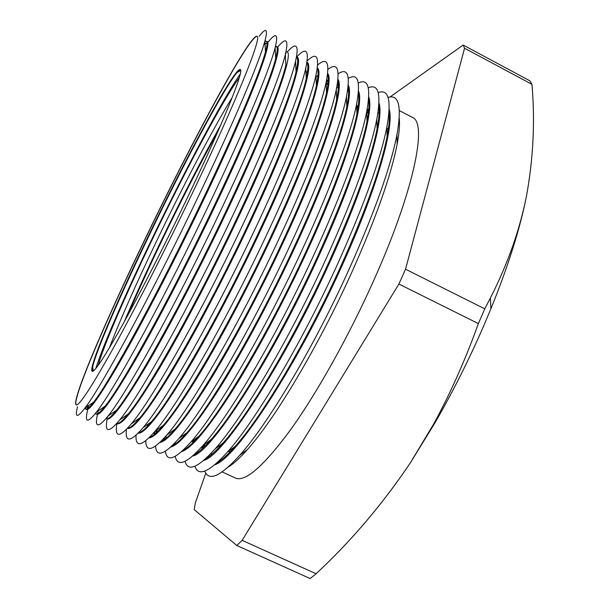 <?xml version="1.0" encoding="UTF-8"?>
<svg xmlns="http://www.w3.org/2000/svg" width="609" height="609" viewBox="0 0 609 609"><rect width="100%" height="100%" fill="white"/><g stroke="black" fill="none" stroke-linecap="round" stroke-linejoin="round"><path stroke-width="0.91" d="M484.787 308.832L490.39 298.007C507.632 264.1 519.644 230.225 526.42 196.387C520.025 228.664 508.188 266.133 490.892 308.809L483.561 326.196C469.006 359.668 452.776 391.93 434.887 422.989L410.504 462.619L433.867 423.697C450.812 392.462 465.649 359.089 478.377 323.585L484.787 308.832L405.533 269.193L464.568 48.24L531.954 84.331L529.883 80.814L463.167 45.051L389.958 97.029M95.803 368.491C102.929 345.47 125.964 292.952 152.128 238.599C184.694 170.794 222.848 98.818 240.228 74.039M240.418 69.677L237.03 72.532C223.762 88.45 183.134 164.719 148.832 236.094C120.681 294.49 96.26 350.495 92.652 366.884L92.682 371.482M98.133 365.461C103.682 345.387 126.619 292.769 152.935 238.096C185.418 170.436 223.716 98.521 239.261 77.731M124.236 321.803C134.482 297.778 146.51 271.37 160.312 242.588C181.246 199.036 201.381 159.87 220.717 125.096M232.303 97.25C213.188 128.377 183.271 185.509 157.061 240.106C136.058 283.893 120.14 319.862 109.308 348.013M127.608 315.645C137.223 293.211 148.406 268.698 161.157 242.1C180.751 201.32 199.668 164.468 217.908 131.536M192.124 193.685C165.42 249.469 135.548 307.918 113.723 347.358C91.662 386.837 79.155 405.997 76.209 404.84C75.303 404.338 75.478 401.712 76.742 396.961C82.931 373.766 112.262 307.058 145.163 238.835C185.349 155.325 233.026 65.277 251.075 41.534C254.06 37.629 256.024 35.885 256.975 36.296C262.471 36.015 236.574 100.98 192.124 193.685M259.244 36.213C266.262 27.131 268.143 28.768 264.892 41.108C259.365 61.775 233.993 121.922 199.021 195.04C152.92 291.856 101.155 387.408 84.864 408.144C77.092 418.276 74.648 417.789 77.533 406.675M76.292 404.871C71.36 400.973 105.791 320.684 145.292 238.903C191.858 141.927 249.484 35.025 257.051 36.342M85.085 408L85.77 409.233C86.95 409.827 89.584 407.436 93.679 402.069C109.856 381.774 159.307 290.965 202.995 199.074C236.147 129.641 260.226 72.083 265.486 51.803C267.222 45.279 267.496 41.739 266.308 41.161L264.907 41.374M267.008 41.526C273.167 41.602 248.053 106.857 203.809 199.478C177.234 255.217 147.256 313.49 125.15 352.725C102.769 391.975 89.881 410.923 86.493 409.568M86.174 409.317L85.717 407.558M268.272 41.914C276.258 31.942 278.541 33.891 275.116 47.776C269.627 69.517 244.955 129.146 210.783 200.879C165.579 296.21 113.952 390.415 96.389 412.156C87.513 423.362 84.567 422.753 87.567 410.329M88.046 408.388L88.868 405.388M95.446 413.366L96.024 413.953C97.44 414.653 100.477 412.034 105.144 406.104C122.5 384.865 171.807 295.342 214.642 204.852C247.048 136.728 270.457 79.695 275.687 58.403C277.529 51.08 277.734 47.076 276.311 46.383L275.496 46.284M277.011 46.748C283.832 47.182 259.503 112.718 215.457 205.256C189.003 260.941 158.926 319.047 136.538 358.077C113.845 397.106 100.584 415.84 96.74 414.28M96.412 414.051L95.864 412.833M277.514 47.251C286.291 36.753 288.902 39.174 285.339 54.513C279.874 77.29 255.887 136.355 222.506 206.695C178.193 300.534 126.756 393.391 107.976 416.114C98.026 428.325 94.517 427.739 97.448 414.371M97.577 413.762L98.27 410.854M106.019 418.52L106.248 418.649C107.922 419.479 111.386 416.625 116.662 410.078C135.16 387.925 184.268 299.689 226.259 210.607C257.911 143.815 280.673 87.331 285.88 65.072L285.339 54.513M286.984 51.955C294.459 52.732 270.906 118.565 227.066 211.011C200.742 266.651 170.558 324.589 147.888 363.413C124.891 402.222 111.249 420.743 106.963 418.977M106.628 418.764L106.24 418.261M287.159 52.062C296.416 41.618 299.217 44.708 295.548 61.342C290.097 85.093 266.78 143.557 234.191 212.488C190.769 304.843 139.568 396.33 119.63 420.012C108.722 433.083 104.565 432.763 107.154 419.053M107.42 416.815L107.473 417.431L107.664 416.51M116.738 423.445C118.763 424.001 122.599 420.857 128.233 413.991C147.82 390.948 196.677 304.02 237.83 216.347C268.736 150.88 290.866 94.989 296.058 71.832C298.037 63.169 298.182 58.213 296.492 56.949M296.933 57.147C305.063 58.274 282.287 124.388 238.637 216.751C212.434 272.345 182.152 330.116 159.2 368.727C135.898 407.322 121.884 425.638 117.156 423.666M296.659 57.01C306.51 46.459 309.539 50.212 305.756 68.254C300.306 92.926 277.643 150.735 245.838 218.266C203.299 309.128 152.387 399.238 131.338 423.849C119.394 437.886 114.568 437.78 116.882 423.537M127.555 428.203C129.991 428.218 134.094 424.77 139.864 417.858C160.494 393.939 209.054 308.329 249.37 222.072C279.531 157.937 301.044 102.685 306.236 78.66C308.169 69.868 308.382 64.508 306.883 62.598M306.921 62.362C315.515 64.173 293.477 130.509 250.177 222.468C224.165 277.871 193.86 335.331 170.665 373.736C147.073 412.118 132.655 430.335 127.395 428.371M307.126 60.969C316.832 51.59 319.771 56.355 315.949 75.25C310.499 100.797 288.46 157.914 257.447 224.028C215.784 313.384 165.222 402.107 143.115 427.625C130.509 442.218 124.944 442.804 126.421 429.391M138.464 432.839C141.265 432.382 145.627 428.652 151.55 421.656C173.169 396.901 221.387 312.615 260.873 227.774C290.295 164.978 311.207 110.404 316.398 85.58C318.301 76.605 318.583 70.872 317.228 68.383M317.297 67.888C325.297 72.22 303.784 138.41 261.672 228.169C236.239 282.561 206.421 338.886 183.119 377.047C159.391 415.239 144.394 433.958 138.121 433.197M317.609 65.034C327.162 56.835 330.002 62.605 326.127 82.344C320.669 108.691 299.255 165.077 269.018 229.768C228.23 317.624 178.072 404.939 154.952 431.332C141.714 446.481 135.411 447.767 136.051 435.191M138.677 419.266L138.844 418.573M149.456 437.384C152.593 436.501 157.213 432.512 163.303 425.394C185.852 399.816 233.673 316.87 272.337 233.46C301.021 172.012 321.346 118.154 326.546 92.576C328.441 83.41 328.776 77.313 327.543 74.29M327.634 73.537C335.133 80.144 314.145 146.122 273.137 233.856C248.236 287.303 218.875 342.57 195.497 380.473C171.654 418.459 156.125 437.605 148.916 437.917M327.939 69.335C337.462 62.11 340.248 68.84 336.297 89.523C330.816 116.623 310.004 172.233 280.551 235.493C240.639 321.834 190.922 407.733 166.858 434.978C152.92 450.759 145.894 452.677 145.779 440.726M147.515 426.186L147.934 424.214M154.146 432.283L154.123 434.681M160.51 441.829C163.973 440.573 168.845 436.318 175.11 429.071C198.549 402.701 245.922 321.11 283.771 239.131C311.709 179.038 331.463 125.941 336.678 99.67C338.574 90.269 338.962 83.821 337.835 80.312M337.942 79.284C345.006 87.962 324.536 153.689 284.57 239.527C260.172 292.084 231.237 346.354 207.798 383.99C183.865 421.755 167.848 441.266 159.771 442.545M154.785 434.141L154.876 431.423M338.147 73.811C347.739 67.416 350.502 75.082 346.452 96.801C340.949 124.594 320.722 179.373 292.054 241.194C253.001 326.013 203.787 410.489 178.825 438.549C164.133 455.052 156.376 457.557 155.561 446.062M156.566 432.573L157.061 429.832M163.791 438.442L163.89 439.972M171.631 446.214C175.407 444.6 180.523 440.086 186.986 432.679C211.247 405.548 258.132 325.313 295.167 244.78C322.359 186.057 341.558 133.752 346.803 106.849C348.706 97.204 349.14 90.398 348.104 86.425M348.226 85.123C354.902 95.712 334.95 161.126 295.959 245.176C272.048 296.895 243.524 350.221 220.039 387.583C196.029 425.105 179.579 444.943 170.68 447.097M164.506 439.523L164.445 437.726M348.264 78.401C358.001 72.737 360.772 81.332 356.592 104.185C351.05 132.595 331.403 186.514 303.518 246.889C265.326 330.169 216.659 413.199 190.868 442.05C175.362 459.346 166.866 462.414 165.382 451.254M165.755 438.549L166.166 435.778M173.573 444.304L173.679 445.126M182.822 450.515C186.902 448.567 192.269 443.801 198.922 436.219C223.952 408.35 270.305 329.499 306.525 250.413C332.978 193.068 351.637 141.6 356.912 114.119C358.83 104.215 359.318 97.052 358.358 92.637M358.488 91.045C364.829 103.401 345.372 168.465 307.317 250.801C283.863 301.721 255.734 354.141 232.235 391.222C208.171 428.492 191.31 448.612 181.642 451.596M174.265 444.76L174.159 443.695M358.305 83.075C368.247 78.066 371.048 87.589 366.709 111.66C361.137 140.641 342.045 193.647 314.944 252.552C277.613 334.295 229.54 415.863 202.98 445.476C186.598 463.639 177.348 467.255 175.225 456.324M175.042 444.227L175.225 442.576M183.621 435.1L183.431 436.623M194.073 454.763C198.443 452.495 204.061 447.463 210.927 439.683C236.673 411.105 282.439 333.648 317.845 256.024C344.428 197.202 360.817 152.357 366.999 121.488C368.947 111.302 369.48 103.781 368.597 98.932M368.734 97.037C374.763 111.036 355.793 175.719 318.636 256.419C271.416 360.3 210.539 453.324 192.657 456.027M184.047 449.868L183.971 449.427M184.23 435.77L184.39 434.552M368.27 87.818C378.486 83.395 381.325 93.877 376.811 119.25C370.333 151.588 353.509 197.91 326.333 258.208C289.861 338.398 242.435 418.474 215.167 448.818C197.864 467.925 187.838 472.082 185.083 461.31M184.39 449.663L184.443 448.962M192.847 440.619L192.642 442.926M205.378 458.942C210.052 456.354 215.921 451.071 222.993 443.07C249.393 413.823 294.535 337.774 329.134 261.619C354.918 204.35 370.896 160.129 377.062 128.963C379.057 118.473 379.643 110.587 378.828 105.311M378.973 103.096C384.713 118.641 366.215 182.898 329.918 262.015C283.68 364.182 223.046 456.103 203.711 460.412M193.38 442.195L193.586 440.086M378.189 92.606C388.717 88.731 391.617 100.18 386.898 126.946C380.427 159.558 364.022 205.187 337.683 263.842C302.072 342.464 255.338 421.047 227.423 452.076C209.146 472.196 198.321 476.908 194.933 466.212M195.481 440.025L195.748 438.518M202.081 446.504L201.96 448.94M216.743 463.061C221.714 460.168 227.842 454.611 235.135 446.382C262.121 416.487 306.601 341.87 340.385 267.199C365.37 211.49 380.945 167.939 387.111 136.538C389.151 125.728 389.798 117.476 389.044 111.782M389.189 109.224C394.67 126.208 376.628 190.016 341.169 267.595C295.867 368.102 235.523 458.92 214.817 464.743M202.652 448.308L202.812 445.666M388.047 97.425C398.941 94.075 401.91 106.522 396.954 134.764C390.483 167.574 374.497 212.465 349.003 269.452C314.244 346.498 268.249 423.559 239.763 455.25C220.458 476.459 208.803 481.727 204.784 471.061M204.281 446.755L204.662 444.25M211.361 453.02L211.361 454.71M228.177 467.118C233.43 463.921 239.824 458.082 247.345 449.602C274.865 419.099 318.621 345.935 351.599 272.763C375.791 218.631 390.97 175.788 397.137 144.219C399.238 133.082 399.938 124.449 399.245 118.336M186.757 199.09C222.917 123.741 244.742 69.403 240.22 69.502C234.785 67.119 187.412 154.656 148.421 235.896C115.466 304.15 87.803 369.062 92.21 371.262C94.722 372.069 105.014 356.265 123.102 323.851C140.938 291.589 165.092 244.316 186.757 199.09M229.395 450.622L229.197 452.761M222.156 471.945L235.409 478.042C245.168 482.305 263.431 466.387 290.211 430.289C316.315 394.031 347.747 338.17 372.533 283.139C413.907 191.789 427.899 122.47 412.316 117.37L399.382 110.617M205.812 473.086L195.337 502.943L194.202 509.626L236.787 545.497L310.126 578.55L316.094 573.762L242.138 540.358L398.895 284.038L478.377 323.585M236.787 545.497L242.138 540.358M464.568 48.24L463.167 45.051M398.895 284.038L405.533 269.193M316.094 573.762C351.279 540.982 382.749 503.94 410.504 462.619M526.42 196.387C533.309 158.774 535.151 121.419 531.954 84.331M275.329 46.946L276.631 46.634M285.971 51.826L286.611 51.826M296.986 67.371L295.898 68.528M307.583 71.184L305.962 72.768M317.997 75.31L316.025 77.046M326.15 82.23L328.251 80.495M328.266 79.634L326.386 81.119M336.998 85.938L338.459 84.879M338.429 84.118L337.165 84.978M347.663 89.957L348.569 89.394M348.5 88.708L347.785 89.127M346.688 103.652L347.556 102.776M358.199 94.212L358.594 93.999M347.747 101.627L346.658 102.7M356.699 107.534L358.244 106.08M358.374 105.045L356.668 106.621M366.763 111.409L368.749 109.673M368.826 108.737L366.968 110.32M388.527 127.936L386.951 129.397M379.148 112.635L377.808 113.67M366.77 113.738L368.521 111.911M356.783 110.206L357.81 109.064M358.122 94.867L358.648 94.395M347.427 91.487L348.622 90.338M336.511 88.488L338.452 86.47M326.234 84.925L328.099 82.862M285.461 54.026L286.07 53.303L285.552 53.645M434.887 422.989L433.874 423.697M237.03 72.532L240.662 70.591M93.679 402.069L84.864 408.144M87.133 405L87.445 408.822M105.144 406.104L96.389 412.156M116.662 410.078L107.976 416.114M128.233 413.991L119.63 420.012M139.864 417.858L131.338 423.849M151.55 421.656L143.115 427.625M163.303 425.394L154.952 431.332M175.11 429.071L166.858 434.978M156.071 430.54L156.247 432.862M186.986 432.679L178.825 438.549M165.884 436.105L165.96 437.11M198.922 436.219L190.868 442.05M210.927 439.683L202.98 445.476M184.428 434.521L184.497 435.473M222.993 443.07L215.167 448.818M194.088 439.721L194.21 441.358M235.135 446.382L227.423 452.076M203.711 444.943L203.863 447.158M247.345 449.602L239.763 455.25M397.137 144.219L396.954 134.764M366.74 112.566L368.582 111.333M387.111 136.538L386.898 126.946M356.714 108.158L358.084 107.253M377.062 128.963L376.811 119.25M346.696 103.697L347.488 103.172M366.999 121.488L366.709 111.66M356.912 114.119L356.592 104.185M336.594 88.069L337.432 87.513M346.803 106.849L346.452 96.801M326.18 83.707L328.137 82.428M336.678 99.67L336.297 89.523M326.546 92.576L326.127 82.344M316.398 85.58L315.949 75.25M306.236 78.66L305.756 68.254M296.058 71.832L295.548 61.342M275.687 58.403L275.116 47.776M263.796 44.83L267.008 42.737M265.486 51.803L264.892 41.108M92.652 366.884L93.337 370.95M490.892 308.809L490.39 298.007"/></g></svg>
